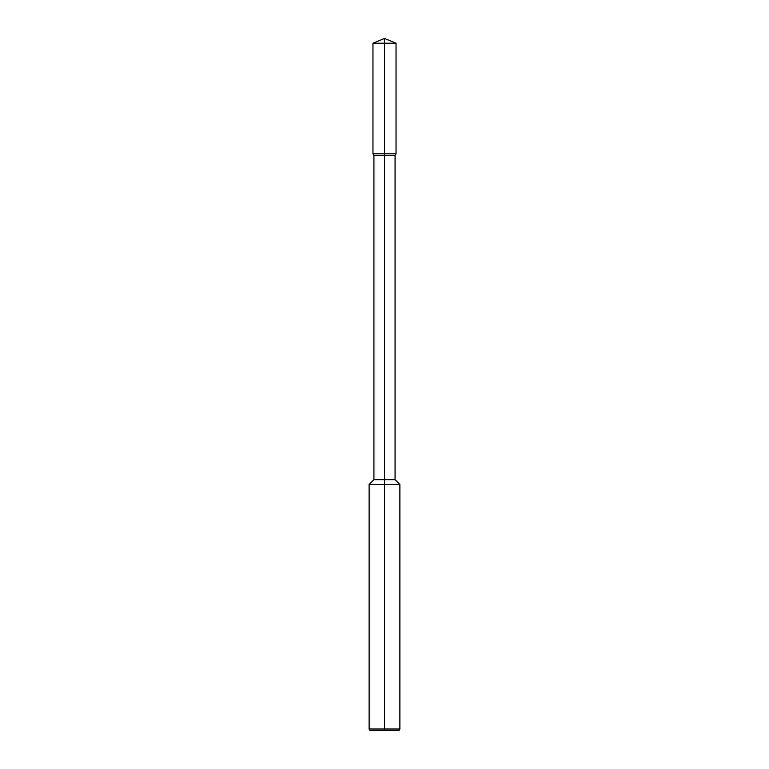 <?xml version="1.0" encoding="UTF-8"?>
<svg xmlns="http://www.w3.org/2000/svg" width="769" height="769" viewBox="0 0 769 769"><rect width="100%" height="100%" fill="white"/><g stroke="black" fill="none" stroke-linecap="round" stroke-linejoin="round"><path stroke-width="1.15" d="M369.12 729.012L384.5 729.012L384.5 730.55L370.004 730.55L369.12 729.012L369.12 484.47L373.926 479.664L395.074 479.664L395.074 155.463L396.035 153.8L396.035 43.227L384.5 43.227L384.5 153.8L396.035 153.8L384.5 153.8L384.5 155.463L395.074 155.463M369.12 484.47L399.88 484.47L395.074 479.664M373.926 479.664L373.926 155.463L384.5 155.463L384.5 729.012L399.88 729.012L399.88 484.47M384.5 730.55L398.996 730.55L399.88 729.012M373.926 155.463L372.965 153.8L384.5 153.8L372.965 153.8L372.965 43.227L384.5 43.227L384.5 38.45L396.035 43.227M384.5 38.45L372.965 43.227"/></g></svg>

